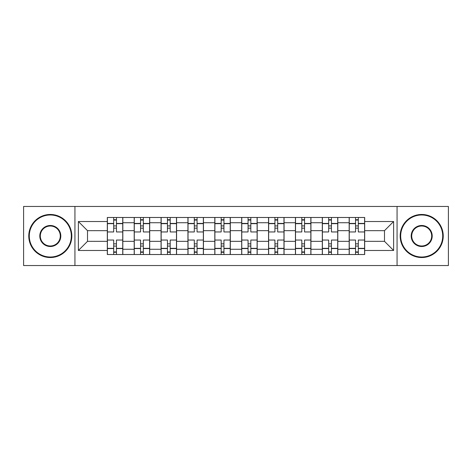 <?xml version="1.0" encoding="UTF-8"?>
<svg xmlns="http://www.w3.org/2000/svg" width="472" height="472" viewBox="0 0 472 472"><rect width="100%" height="100%" fill="white"/><g stroke="black" fill="none" stroke-linecap="round" stroke-linejoin="round"><path stroke-width="0.71" d="M397.064 265.541L448.4 265.541L448.4 206.459L23.6 206.459L23.6 265.541L397.064 265.541L397.064 206.459M134.195 254.52L134.195 222.737L122.826 222.737L122.826 254.52M122.826 222.737L122.826 217.48M134.195 222.737L134.195 217.48M149.695 217.48L149.695 254.52M161.064 254.52L161.064 217.48M176.569 217.48L176.569 254.52M187.939 254.52L187.939 217.48M203.444 217.48L203.444 254.52M214.813 254.52L214.813 217.48M230.312 217.48L230.312 254.52M241.688 254.52L241.688 217.48M257.187 217.48L257.187 254.52M268.556 254.52L268.556 217.48M284.061 217.48L284.061 254.52M295.431 254.52L295.431 217.48M310.936 217.48L310.936 254.52M322.305 254.52L322.305 217.48M337.804 217.48L337.804 254.52M349.174 254.52L349.174 217.48M349.174 241.339L337.804 241.339M322.305 241.339L310.936 241.339M295.431 241.339L284.061 241.339M268.556 241.339L257.187 241.339M241.688 241.339L230.312 241.339M214.813 241.339L203.444 241.339M187.939 241.339L176.569 241.339M161.064 241.339L149.695 241.339M134.195 241.339L122.826 241.339M349.174 230.66L337.804 230.66M322.305 230.66L310.936 230.66M295.431 230.66L284.061 230.66M268.556 230.66L257.187 230.66M241.688 230.66L230.312 230.66M214.813 230.66L203.444 230.66M187.939 230.66L176.569 230.66M161.064 230.66L149.695 230.66M134.195 230.66L122.826 230.66M87.509 241.339L107.321 241.339L107.321 230.66L87.509 230.66L87.509 241.339L78.381 250.473L78.381 221.527L107.321 221.527L107.321 230.66M364.679 230.66L364.679 241.339L384.491 241.339L384.491 230.66L364.679 230.66L364.679 217.48L107.321 217.48L107.321 221.527M364.679 221.527L393.618 221.527L393.618 250.473L364.679 250.473L364.679 241.339M107.321 241.339L107.321 254.52L364.679 254.52L364.679 250.473M107.321 250.473L78.381 250.473M74.936 265.541L74.936 206.459M116.448 251.936L113.693 251.936M113.693 220.064L116.448 220.064M143.323 251.936L140.567 251.936M140.567 220.064L143.323 220.064M170.197 251.936L167.442 251.936M167.442 220.064L170.197 220.064M197.066 251.936L194.311 251.936M194.311 220.064L197.066 220.064M223.94 251.936L221.185 251.936M221.185 220.064L223.94 220.064M250.815 251.936L248.06 251.936M248.06 220.064L250.815 220.064M277.689 251.936L274.934 251.936M274.934 220.064L277.689 220.064M304.558 251.936L301.803 251.936M301.803 220.064L304.558 220.064M331.433 251.936L328.677 251.936M328.677 220.064L331.433 220.064M358.307 251.936L355.552 251.936M355.552 220.064L358.307 220.064M78.381 221.527L87.509 230.66M384.491 241.339L393.618 250.473M384.491 230.66L393.618 221.527M122.738 254.52L122.738 231.953L116.448 231.953L116.448 217.48M113.693 217.48L113.693 231.953L107.404 231.953L107.404 217.48M122.738 231.953L122.738 217.48M107.404 254.52L107.404 240.047L113.693 240.047L113.693 254.52M116.448 254.52L116.448 240.047L122.738 240.047M113.693 228.165L116.448 228.165M107.404 240.047L107.404 231.953M116.448 243.835L113.693 243.835M116.448 252.278L113.693 252.278M113.693 246.077L116.448 246.077M116.448 225.923L113.693 225.923M113.693 219.722L116.448 219.722M149.612 254.52L149.612 231.953L143.323 231.953L143.323 217.48M140.567 217.48L140.567 231.953L134.278 231.953L134.278 217.48M149.612 231.953L149.612 217.48M134.278 254.52L134.278 240.047L140.567 240.047L140.567 254.52M143.323 254.52L143.323 240.047L149.612 240.047M140.567 228.165L143.323 228.165M134.278 240.047L134.278 231.953M143.323 243.835L140.567 243.835M143.323 252.278L140.567 252.278M140.567 246.077L143.323 246.077M143.323 225.923L140.567 225.923M140.567 219.722L143.323 219.722M176.481 254.52L176.481 231.953L170.197 231.953L170.197 217.48M167.442 217.48L167.442 231.953L161.153 231.953L161.153 217.48M176.481 231.953L176.481 217.48M161.153 254.52L161.153 240.047L167.442 240.047L167.442 254.52M170.197 254.52L170.197 240.047L176.481 240.047M167.442 228.165L170.197 228.165M161.153 240.047L161.153 231.953M170.197 243.835L167.442 243.835M170.197 252.278L167.442 252.278M167.442 246.077L170.197 246.077M170.197 225.923L167.442 225.923M167.442 219.722L170.197 219.722M203.355 254.52L203.355 231.953L197.066 231.953L197.066 217.48M194.311 217.48L194.311 231.953L188.027 231.953L188.027 217.48M203.355 231.953L203.355 217.48M188.027 254.52L188.027 240.047L194.311 240.047L194.311 254.52M197.066 254.52L197.066 240.047L203.355 240.047M194.311 228.165L197.066 228.165M188.027 240.047L188.027 231.953M197.066 243.835L194.311 243.835M197.066 252.278L194.311 252.278M194.311 246.077L197.066 246.077M197.066 225.923L194.311 225.923M194.311 219.722L197.066 219.722M230.23 254.52L230.23 231.953L223.94 231.953L223.94 217.48M221.185 217.48L221.185 231.953L214.896 231.953L214.896 217.48M230.23 231.953L230.23 217.48M214.896 254.52L214.896 240.047L221.185 240.047L221.185 254.52M223.94 254.52L223.94 240.047L230.23 240.047M221.185 228.165L223.94 228.165M214.896 240.047L214.896 231.953M223.94 243.835L221.185 243.835M223.94 252.278L221.185 252.278M221.185 246.077L223.94 246.077M223.94 225.923L221.185 225.923M221.185 219.722L223.94 219.722M257.104 254.52L257.104 231.953L250.815 231.953L250.815 217.48M248.06 217.48L248.06 231.953L241.77 231.953L241.77 217.48M257.104 231.953L257.104 217.48M241.77 254.52L241.77 240.047L248.06 240.047L248.06 254.52M250.815 254.52L250.815 240.047L257.104 240.047M248.06 228.165L250.815 228.165M241.77 240.047L241.77 231.953M250.815 243.835L248.06 243.835M250.815 252.278L248.06 252.278M248.06 246.077L250.815 246.077M250.815 225.923L248.06 225.923M248.06 219.722L250.815 219.722M50.303 257.016A21.016 21.016 0 0 0 71.319 236A21.016 21.016 0 0 0 50.303 214.984A21.016 21.016 0 0 0 29.288 236A21.016 21.016 0 0 0 50.303 257.016M50.303 214.465A21.535 21.535 0 0 1 71.832 236A21.535 21.535 0 0 1 50.303 257.535A21.535 21.535 0 0 1 28.768 236A21.535 21.535 0 0 1 50.303 214.465M50.303 246.508A10.508 10.508 0 0 1 39.795 236A10.508 10.508 0 0 1 50.303 225.492A10.508 10.508 0 0 1 60.811 236A10.508 10.508 0 0 1 50.303 246.508M50.303 226.011A9.989 9.989 0 0 0 40.309 236A9.989 9.989 0 0 0 50.303 245.989A9.989 9.989 0 0 0 60.292 236A9.989 9.989 0 0 0 50.303 226.011M421.697 257.016A21.016 21.016 0 0 0 442.712 236A21.016 21.016 0 0 0 421.697 214.984A21.016 21.016 0 0 0 400.681 236A21.016 21.016 0 0 0 421.697 257.016M421.697 214.465A21.535 21.535 0 0 1 443.232 236A21.535 21.535 0 0 1 421.697 257.535A21.535 21.535 0 0 1 400.167 236A21.535 21.535 0 0 1 421.697 214.465M421.697 246.508A10.508 10.508 0 0 1 411.189 236A10.508 10.508 0 0 1 421.697 225.492A10.508 10.508 0 0 1 432.204 236A10.508 10.508 0 0 1 421.697 246.508M421.697 226.011A9.989 9.989 0 0 0 411.708 236A9.989 9.989 0 0 0 421.697 245.989A9.989 9.989 0 0 0 431.691 236A9.989 9.989 0 0 0 421.697 226.011M283.973 254.52L283.973 231.953L277.689 231.953L277.689 217.48M274.934 217.48L274.934 231.953L268.645 231.953L268.645 217.48M283.973 231.953L283.973 217.48M268.645 254.52L268.645 240.047L274.934 240.047L274.934 254.52M277.689 254.52L277.689 240.047L283.973 240.047M274.934 228.165L277.689 228.165M268.645 240.047L268.645 231.953M277.689 243.835L274.934 243.835M277.689 252.278L274.934 252.278M274.934 246.077L277.689 246.077M277.689 225.923L274.934 225.923M274.934 219.722L277.689 219.722M310.847 254.52L310.847 231.953L304.558 231.953L304.558 217.48M301.803 217.48L301.803 231.953L295.519 231.953L295.519 217.48M310.847 231.953L310.847 217.48M295.519 254.52L295.519 240.047L301.803 240.047L301.803 254.52M304.558 254.52L304.558 240.047L310.847 240.047M301.803 228.165L304.558 228.165M295.519 240.047L295.519 231.953M304.558 243.835L301.803 243.835M304.558 252.278L301.803 252.278M301.803 246.077L304.558 246.077M304.558 225.923L301.803 225.923M301.803 219.722L304.558 219.722M337.722 254.52L337.722 231.953L331.433 231.953L331.433 217.48M328.677 217.48L328.677 231.953L322.388 231.953L322.388 217.48M337.722 231.953L337.722 217.48M322.388 254.52L322.388 240.047L328.677 240.047L328.677 254.52M331.433 254.52L331.433 240.047L337.722 240.047M328.677 228.165L331.433 228.165M322.388 240.047L322.388 231.953M331.433 243.835L328.677 243.835M331.433 252.278L328.677 252.278M328.677 246.077L331.433 246.077M331.433 225.923L328.677 225.923M328.677 219.722L331.433 219.722M364.596 254.52L364.596 231.953L358.307 231.953L358.307 217.48M355.552 217.48L355.552 231.953L349.262 231.953L349.262 217.48M364.596 231.953L364.596 217.48M349.262 254.52L349.262 240.047L355.552 240.047L355.552 254.52M358.307 254.52L358.307 240.047L364.596 240.047M355.552 228.165L358.307 228.165M349.262 240.047L349.262 231.953M358.307 243.835L355.552 243.835M358.307 252.278L355.552 252.278M355.552 246.077L358.307 246.077M358.307 225.923L355.552 225.923M355.552 219.722L358.307 219.722M322.305 222.737L310.936 222.737M295.431 222.737L284.061 222.737M268.556 222.737L257.187 222.737M241.688 222.737L230.312 222.737M214.813 222.737L203.444 222.737M187.939 222.737L176.569 222.737M161.064 222.737L149.695 222.737M349.174 222.737L337.804 222.737M322.305 249.263L310.936 249.263M295.431 249.263L284.061 249.263M268.556 249.263L257.187 249.263M241.688 249.263L230.312 249.263M214.813 249.263L203.444 249.263M187.939 249.263L176.569 249.263M161.064 249.263L149.695 249.263M134.195 249.263L122.826 249.263M349.174 249.263L337.804 249.263M122.738 223.427L116.448 223.427M113.693 223.427L107.404 223.427M113.693 223.657L107.404 223.657M113.693 248.343L107.404 248.343M113.693 248.573L107.404 248.573M122.738 248.573L116.448 248.573M122.738 223.657L116.448 223.657M122.738 248.343L116.448 248.343M149.612 223.427L143.323 223.427M140.567 223.427L134.278 223.427M140.567 223.657L134.278 223.657M140.567 248.343L134.278 248.343M140.567 248.573L134.278 248.573M149.612 248.573L143.323 248.573M149.612 223.657L143.323 223.657M149.612 248.343L143.323 248.343M176.481 223.427L170.197 223.427M167.442 223.427L161.153 223.427M167.442 223.657L161.153 223.657M167.442 248.343L161.153 248.343M167.442 248.573L161.153 248.573M176.481 248.573L170.197 248.573M176.481 223.657L170.197 223.657M176.481 248.343L170.197 248.343M203.355 223.427L197.066 223.427M194.311 223.427L188.027 223.427M194.311 223.657L188.027 223.657M194.311 248.343L188.027 248.343M194.311 248.573L188.027 248.573M203.355 248.573L197.066 248.573M203.355 223.657L197.066 223.657M203.355 248.343L197.066 248.343M230.23 223.427L223.94 223.427M221.185 223.427L214.896 223.427M221.185 223.657L214.896 223.657M221.185 248.343L214.896 248.343M221.185 248.573L214.896 248.573M230.23 248.573L223.94 248.573M230.23 223.657L223.94 223.657M230.23 248.343L223.94 248.343M257.104 223.427L250.815 223.427M248.06 223.427L241.77 223.427M248.06 223.657L241.77 223.657M248.06 248.343L241.77 248.343M248.06 248.573L241.77 248.573M257.104 248.573L250.815 248.573M257.104 223.657L250.815 223.657M257.104 248.343L250.815 248.343M283.973 223.427L277.689 223.427M274.934 223.427L268.645 223.427M274.934 223.657L268.645 223.657M274.934 248.343L268.645 248.343M274.934 248.573L268.645 248.573M283.973 248.573L277.689 248.573M283.973 223.657L277.689 223.657M283.973 248.343L277.689 248.343M310.847 223.427L304.558 223.427M301.803 223.427L295.519 223.427M301.803 223.657L295.519 223.657M301.803 248.343L295.519 248.343M301.803 248.573L295.519 248.573M310.847 248.573L304.558 248.573M310.847 223.657L304.558 223.657M310.847 248.343L304.558 248.343M337.722 223.427L331.433 223.427M328.677 223.427L322.388 223.427M328.677 223.657L322.388 223.657M328.677 248.343L322.388 248.343M328.677 248.573L322.388 248.573M337.722 248.573L331.433 248.573M337.722 223.657L331.433 223.657M337.722 248.343L331.433 248.343M364.596 223.427L358.307 223.427M355.552 223.427L349.262 223.427M355.552 223.657L349.262 223.657M355.552 248.343L349.262 248.343M355.552 248.573L349.262 248.573M364.596 248.573L358.307 248.573M364.596 223.657L358.307 223.657M364.596 248.343L358.307 248.343"/></g></svg>
